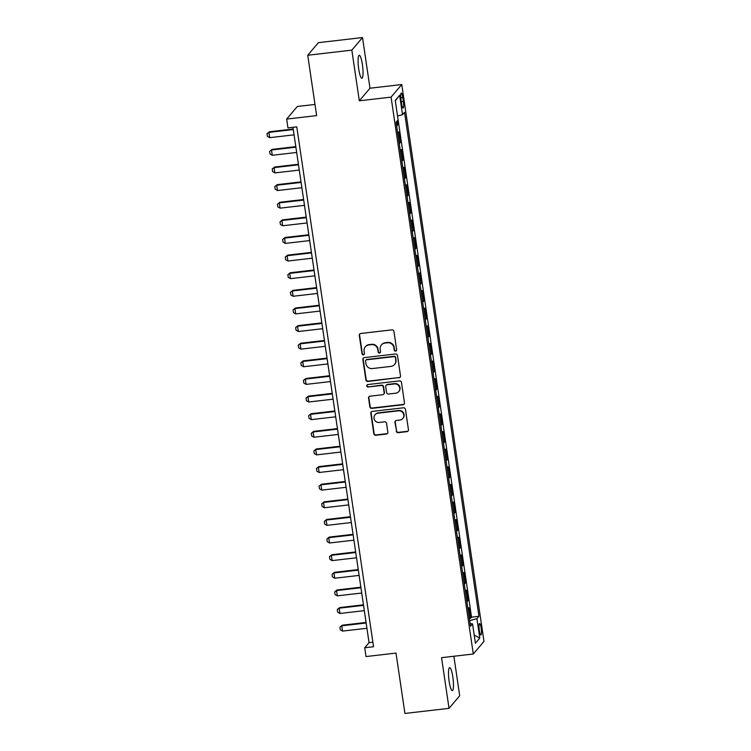 <?xml version="1.0" encoding="UTF-8"?>
<svg xmlns="http://www.w3.org/2000/svg" width="751" height="751" viewBox="0 0 751 751"><rect width="100%" height="100%" fill="white"/><g stroke="black" fill="none" stroke-linecap="round" stroke-linejoin="round"><path stroke-width="1.13" d="M395.617 351.121A1.239 1.202 -139.7 0 0 396.65 349.769L393.937 331.388A1.774 1.718 -139.7 0 0 391.947 329.867L360.78 333.472A1.774 1.718 -139.7 0 0 359.297 335.406L362.02 353.777A1.239 1.202 -139.7 0 0 364.169 354.444A1.239 1.202 -139.7 0 0 364.442 353.505L364.085 351.121A5.67 5.501 -139.7 0 1 368.816 344.944L371.407 344.643A5.67 5.501 -139.7 0 1 377.772 349.534L378.119 351.919A1.239 1.202 -139.7 0 0 380.278 352.576A1.239 1.202 -139.7 0 0 380.541 351.637L380.194 349.262A5.67 5.501 -139.7 0 1 384.916 343.085L387.516 342.785A5.67 5.501 -139.7 0 1 393.871 347.675L394.219 350.05A1.239 1.202 -139.7 0 0 395.617 351.121M381.405 344.944L381.696 344.606A5.67 5.501 -139.7 0 1 385.207 342.738L387.798 342.437A5.67 5.501 -139.7 0 1 394.162 347.337L394.51 349.713A1.239 1.202 -139.7 0 0 396.509 350.529M359.832 333.895A1.774 1.718 -139.7 0 0 359.588 335.059L362.301 353.439A1.239 1.202 -139.7 0 0 364.301 354.256M365.305 346.812L365.587 346.474A5.67 5.501 -139.7 0 1 369.098 344.606L371.698 344.305A5.67 5.501 -139.7 0 1 378.053 349.196L378.41 351.581A1.239 1.202 -139.7 0 0 380.41 352.397M452.834 676.961A11.565 2.112 83.4 0 0 449.652 667.658A11.565 2.112 83.4 0 0 449.136 681.317A11.565 2.112 83.4 0 0 452.318 690.62A11.565 2.112 83.4 0 0 452.834 676.961M362.404 64.577A11.565 2.112 83.4 0 0 359.222 55.274A11.565 2.112 83.4 0 0 358.706 68.932A11.565 2.112 83.4 0 0 361.888 78.235A11.565 2.112 83.4 0 0 362.404 64.577M481.175 628.165A5.783 1.061 83.4 0 0 479.589 623.508A5.783 1.061 83.4 0 0 479.326 630.342A5.783 1.061 83.4 0 0 480.922 634.989A5.783 1.061 83.4 0 0 481.175 628.165M396.246 431.14A1.774 1.718 -139.7 0 0 398.237 432.67L406.976 431.656A1.774 1.718 -139.7 0 0 408.45 429.732L405.437 409.323A1.774 1.718 -139.7 0 0 403.456 407.793L372.28 411.398A1.774 1.718 -139.7 0 0 370.806 413.332L373.82 433.74A1.774 1.718 -139.7 0 0 375.81 435.27L386.371 434.05A1.774 1.718 -139.7 0 0 387.845 432.116L386.558 423.386A1.774 1.718 -139.7 0 0 384.568 421.855L379.33 422.456A4.741 4.6 -139.7 0 1 375.031 414.768A4.741 4.6 -139.7 0 1 377.969 413.2L398.49 410.825A4.741 4.6 -139.7 0 1 402.789 418.523A4.741 4.6 -139.7 0 1 399.851 420.081L396.434 420.476A1.774 1.718 -139.7 0 0 394.96 422.409L396.537 430.802A1.774 1.718 -139.7 0 0 398.518 432.332L407.267 431.318A1.774 1.718 -139.7 0 0 408.206 430.896M351.834 50.139L359.316 100.803L369.99 88.214L362.508 37.55L351.834 50.139L307.732 55.245L316.64 115.607L286.657 119.08L287.952 127.886L296.776 126.872L373.547 646.733L364.723 647.756L366.028 656.562L396.012 653.088L404.93 713.45L449.032 708.343L459.706 695.755L453.876 656.252M359.316 100.803L391.074 97.132L473.299 653.999L441.55 657.679L449.032 708.343M399.034 377.866A1.774 1.718 -139.7 0 0 400.508 375.932L397.495 355.523A1.774 1.718 -139.7 0 0 395.505 353.993L364.338 357.607A1.774 1.718 -139.7 0 0 362.864 359.532L365.878 379.94A1.774 1.718 -139.7 0 0 367.868 381.47L399.325 377.528A1.774 1.718 -139.7 0 0 400.264 377.105M401.466 382.419L404.479 402.836A1.774 1.718 -139.7 0 1 403.005 404.761L371.839 408.375A1.774 1.718 -139.7 0 1 369.849 406.845L368.563 398.105A1.774 1.718 -139.7 0 1 370.036 396.181L382.681 394.716A1.774 1.718 -139.7 0 0 384.155 392.782L383.301 386.99A1.774 1.718 -139.7 0 0 381.311 385.46L368.15 386.981A1.239 1.202 -139.7 0 1 367.023 384.972A1.239 1.202 -139.7 0 1 367.793 384.559L399.485 380.888A1.774 1.718 -139.7 0 1 401.466 382.419M307.732 55.245L318.405 42.657L362.508 37.55M469.375 618.439L470.577 618.298L469.009 607.728L467.976 608.958M466.775 600.819L467.976 600.678L466.409 590.108L465.367 591.328M464.165 583.198L465.367 583.058L463.808 572.478L462.766 573.708M461.565 565.569L462.766 565.437L461.208 554.858L460.166 556.087M458.964 547.948L460.166 547.808L458.608 537.237L457.566 538.467M456.364 530.328L457.566 530.187L455.998 519.617L454.956 520.847M453.754 512.708L454.956 512.567L453.397 501.997L452.355 503.217M451.154 495.078L452.355 494.947L450.797 484.367L449.755 485.597M448.554 477.458L449.755 477.317L448.197 466.746L447.155 467.976M445.953 459.837L447.155 459.696L445.596 449.126L444.554 450.356M443.353 442.217L444.554 442.076L442.987 431.506L441.945 432.726M440.743 424.597L441.945 424.456L440.386 413.876L439.344 415.106M438.143 406.967L439.344 406.826L437.786 396.256L436.744 397.486M435.542 389.347L436.744 389.206L435.186 378.635L434.144 379.865M432.942 371.726L434.144 371.585L432.585 361.015L431.543 362.235M430.342 354.106L431.543 353.965L429.976 343.385L428.934 344.615M427.732 336.476L428.934 336.345L427.375 325.765L426.333 326.995M425.132 318.856L426.333 318.715L424.775 308.145L423.733 309.374M422.531 301.235L423.733 301.095L422.175 290.524L421.133 291.754M419.931 283.615L421.133 283.474L419.565 272.904L418.532 274.124M417.331 265.985L418.532 265.854L416.965 255.274L415.923 256.504M414.721 248.365L415.923 248.224L414.364 237.654L413.322 238.884M412.121 230.745L413.322 230.604L411.764 220.034L410.722 221.263M409.52 213.124L410.722 212.984L409.164 202.413L408.122 203.634M406.92 195.504L408.122 195.363L406.554 184.784L405.521 186.013M404.32 177.874L405.521 177.734L403.954 167.163L402.911 168.393M401.71 160.254L402.911 160.113L401.353 149.543L400.311 150.773M399.11 142.634L400.311 142.493L398.753 131.923L397.711 133.143M401.006 99.695L401.578 103.572A5.604 1.023 83.4 0 0 403.118 108.078A5.604 1.023 83.4 0 0 403.362 101.46L402.789 97.583A5.604 1.023 83.4 0 0 401.25 93.077A5.604 1.023 83.4 0 0 401.006 99.695M391.074 97.132L401.747 84.534L483.982 641.41L473.299 653.999M470.577 618.298L471.544 617.162L478.95 616.299L404.526 112.303L402.508 114.678L397.551 115.992M478.95 616.299L476.932 618.683L479.795 638.068L475.402 643.241L472.548 623.856L470.52 626.24L396.096 122.235L398.114 119.85L395.261 100.465L399.645 95.293L402.508 114.678M400.311 142.493L399.269 143.723M402.911 160.113L401.869 161.343M405.521 177.734L404.479 178.963M408.122 195.363L407.08 196.584M410.722 212.984L409.68 214.213M413.322 230.604L412.28 231.834M415.923 248.224L414.89 249.454M418.532 265.854L417.49 267.074M421.133 283.474L420.091 284.704M423.733 301.095L422.691 302.324M426.333 318.715L425.291 319.945M428.934 336.345L427.901 337.565M431.543 353.965L430.501 355.195M434.144 371.585L433.102 372.815M436.744 389.206L435.702 390.436M439.344 406.826L438.302 408.056M441.945 424.456L440.912 425.676M444.554 442.076L443.512 443.306M447.155 459.696L446.113 460.926M449.755 477.317L448.713 478.547M452.355 494.947L451.313 496.167M454.956 512.567L453.923 513.797M457.566 530.187L456.524 531.417M460.166 547.808L459.124 549.037M462.766 565.437L461.724 566.658M465.367 583.058L464.325 584.287M467.976 600.678L466.934 601.908M471.544 617.162L398.105 119.869M396.509 125.013L397.711 124.873L397.138 121.005M397.711 124.873L396.669 126.102M314.998 104.445L297.33 106.492L286.657 119.08M369.99 88.214L401.747 84.534M292.956 127.313L369.051 642.649L364.723 647.756M372.871 642.208L369.051 642.649M472.548 623.856L470.135 623.64M469.694 620.608L476.932 618.683M395.317 100.869L399.645 95.293M479.795 638.068L474.21 635.13M363.4 358.03A1.774 1.718 -139.7 0 0 363.155 359.194L366.169 379.602A1.774 1.718 -139.7 0 0 368.15 381.132L399.325 377.528M395.355 357.711A1.239 1.202 -139.7 0 0 393.965 356.641L366.601 359.804A1.239 1.202 -139.7 0 0 365.568 361.156L365.944 363.662A5.67 5.501 -139.7 0 0 372.299 368.553L390.999 366.394A5.67 5.501 -139.7 0 0 395.721 360.217L395.646 357.363A1.239 1.202 -139.7 0 0 394.247 356.293L393.965 356.641M365.831 360.208L366.122 359.87A1.239 1.202 -139.7 0 1 366.892 359.466L394.247 356.293M394.51 364.526L394.801 364.188A5.67 5.501 -139.7 0 0 396.012 359.87L395.721 360.217M395.646 357.363L396.012 359.87M369.098 396.603A1.774 1.718 -139.7 0 0 368.844 397.767L370.14 406.507A1.774 1.718 -139.7 0 0 372.13 408.028L403.296 404.423A1.774 1.718 -139.7 0 0 404.235 404M383.77 394.134L384.061 393.787A1.774 1.718 -139.7 0 0 384.446 392.444L383.583 386.652A1.774 1.718 -139.7 0 0 381.602 385.122L368.15 386.981M367.183 384.812A1.239 1.202 -139.7 0 0 368.441 386.643M395.796 393.195A4.741 4.6 -139.7 0 0 399.185 386.399A4.741 4.6 -139.7 0 0 394.425 383.939L387.197 384.775A1.774 1.718 -139.7 0 0 385.723 386.709L386.577 392.501A1.774 1.718 -139.7 0 0 388.567 394.031L395.796 393.195M398.725 391.637L399.016 391.29A4.741 4.6 -139.7 0 0 394.716 383.601L394.425 383.939M386.098 385.357L386.389 385.019A1.774 1.718 -139.7 0 1 387.488 384.437L394.716 383.601M395.495 420.898A1.774 1.718 -139.7 0 0 395.242 422.071L396.537 430.802M402.789 418.523L403.071 418.185A4.741 4.6 -139.7 0 0 398.772 410.487L398.49 410.825M375.031 414.768L375.322 414.421A4.741 4.6 -139.7 0 1 378.251 412.862L398.772 410.487M371.341 411.82A1.774 1.718 -139.7 0 0 371.097 412.984L374.111 433.402A1.774 1.718 -139.7 0 0 376.101 434.932L386.662 433.702A1.774 1.718 -139.7 0 0 387.6 433.28M293.2 129.012L269.421 131.772L268.905 132.383L269.684 137.668L294.063 134.842M269.684 137.668L267.412 136.353L267.018 133.716L269.421 131.772M293.284 129.557L268.905 132.383L267.018 133.716M295.81 146.633L272.022 149.393L271.505 150.003L272.284 155.288L296.664 152.462M272.284 155.288L270.013 153.974L269.628 151.336L272.022 149.393M295.885 147.177L271.505 150.003L269.628 151.336M298.41 164.262L274.631 167.013L274.106 167.623L274.885 172.908L299.274 170.092M274.885 172.908L272.613 171.603L272.228 168.956L274.631 167.013M298.485 164.798L274.106 167.623L272.228 168.956M301.01 181.883L277.232 184.633L276.706 185.244L277.495 190.538L301.874 187.712M277.495 190.538L275.223 189.224L274.828 186.577L277.232 184.633M301.095 182.427L276.706 185.244L274.828 186.577M303.611 199.503L279.832 202.254L279.316 202.873L280.095 208.158L304.474 205.333M280.095 208.158L277.823 206.844L277.429 204.206L279.832 202.254M303.695 200.048L279.316 202.873L277.429 204.206M306.211 217.123L282.432 219.883L281.916 220.494L282.695 225.779L307.075 222.953M282.695 225.779L280.423 224.465L280.029 221.827L282.432 219.883M306.295 217.668L281.916 220.494L280.029 221.827M308.821 234.753L285.033 237.504L284.516 238.114L285.296 243.399L309.675 240.583M285.296 243.399L283.024 242.094L282.639 239.447L285.033 237.504M308.896 235.288L284.516 238.114L282.639 239.447M311.421 252.374L287.642 255.124L287.117 255.734L287.896 261.029L312.285 258.203M287.896 261.029L285.624 259.715L285.239 257.067L287.642 255.124M311.496 252.918L287.117 255.734L285.239 257.067M314.021 269.994L290.243 272.744L289.717 273.364L290.506 278.649L314.885 275.824M290.506 278.649L288.234 277.335L287.84 274.697L290.243 272.744M314.106 270.538L289.717 273.364L287.84 274.697M316.622 287.614L292.843 290.374L292.327 290.984L293.106 296.269L317.485 293.444M293.106 296.269L290.834 294.955L290.44 292.317L292.843 290.374M316.706 288.159L292.327 290.984L290.44 292.317M319.231 305.235L295.443 307.994L294.927 308.605L295.706 313.89L320.086 311.074M295.706 313.89L293.434 312.585L293.04 309.938L295.443 307.994M319.306 305.779L294.927 308.605L293.04 309.938M321.832 322.864L298.044 325.615L297.527 326.225L298.307 331.52L322.686 328.694M298.307 331.52L296.035 330.205L295.65 327.558L298.044 325.615M321.907 323.409L297.527 326.225L295.65 327.558M324.432 340.485L300.653 343.235L300.128 343.855L300.907 349.14L325.296 346.314M300.907 349.14L298.635 347.826L298.25 345.178L300.653 343.235M324.507 341.029L300.128 343.855L298.25 345.178M327.032 358.105L303.254 360.865L302.728 361.475L303.517 366.76L327.896 363.935M303.517 366.76L301.245 365.446L300.851 362.808L303.254 360.865M327.117 358.649L302.728 361.475L300.851 362.808M329.633 375.725L305.854 378.485L305.338 379.095L306.117 384.381L330.496 381.555M306.117 384.381L303.845 383.076L303.451 380.428L305.854 378.485M329.717 376.27L305.338 379.095L303.451 380.428M332.242 393.355L308.454 396.106L307.938 396.716L308.717 402.001L333.097 399.185M308.717 402.001L306.446 400.696L306.051 398.049L308.454 396.106M332.317 393.899L307.938 396.716L306.051 398.049M334.843 410.975L311.055 413.726L310.538 414.345L311.318 419.631L335.697 416.805M311.318 419.631L309.046 418.316L308.661 415.669L311.055 413.726M334.918 411.52L310.538 414.345L308.661 415.669M337.443 428.596L313.665 431.346L313.139 431.966L313.918 437.251L338.307 434.425M313.918 437.251L311.646 435.937L311.261 433.299L313.665 431.346M337.528 429.14L313.139 431.966L311.261 433.299M340.043 446.216L316.265 448.976L315.739 449.586L316.528 454.871L340.907 452.046M316.528 454.871L314.256 453.557L313.862 450.919L316.265 448.976M340.128 446.761L315.739 449.586L313.862 450.919M342.644 463.846L318.865 466.596L318.349 467.206L319.128 472.492L343.507 469.675M319.128 472.492L316.856 471.187L316.462 468.54L318.865 466.596M342.728 464.381L318.349 467.206L316.462 468.54M345.253 481.466L321.466 484.217L320.949 484.827L321.728 490.121L346.108 487.296M321.728 490.121L319.457 488.807L319.062 486.16L321.466 484.217M345.329 482.011L320.949 484.827L319.062 486.16M347.854 499.086L324.066 501.837L323.55 502.457L324.329 507.742L348.708 504.916M324.329 507.742L322.057 506.427L321.672 503.79L324.066 501.837M347.929 499.631L323.55 502.457L321.672 503.79M350.454 516.707L326.676 519.467L326.15 520.077L326.929 525.362L351.318 522.536M326.929 525.362L324.657 524.048L324.272 521.41L326.676 519.467M350.539 517.251L326.15 520.077L324.272 521.41M353.054 534.337L329.276 537.087L328.76 537.697L329.539 542.982L353.918 540.166M329.539 542.982L327.267 541.678L326.873 539.03L329.276 537.087M353.139 534.872L328.76 537.697L326.873 539.03M355.655 551.957L331.876 554.707L331.36 555.318L332.139 560.612L356.518 557.786M332.139 560.612L329.867 559.298L329.473 556.651L331.876 554.707M355.739 552.501L331.36 555.318L329.473 556.651M358.265 569.577L334.477 572.328L333.96 572.947L334.739 578.232L359.119 575.407M334.739 578.232L332.468 576.918L332.073 574.28L334.477 572.328M358.34 570.122L333.96 572.947L332.073 574.28M360.865 587.198L337.077 589.957L336.561 590.568L337.34 595.853L361.729 593.027M337.34 595.853L335.068 594.539L334.683 591.901L337.077 589.957M360.94 587.742L336.561 590.568L334.683 591.901M363.465 604.818L339.687 607.578L339.161 608.188L339.95 613.473L364.329 610.647M339.95 613.473L337.668 612.168L337.283 609.521L339.687 607.578M363.55 605.362L339.161 608.188L337.283 609.521M366.066 622.448L342.287 625.198L341.771 625.808L342.55 631.093L366.929 628.277M342.55 631.093L340.278 629.789L339.884 627.141L342.287 625.198M366.15 622.992L341.771 625.808L339.884 627.141M400.79 97.818L402.789 97.583M401.297 101.695L403.362 101.46"/></g></svg>
